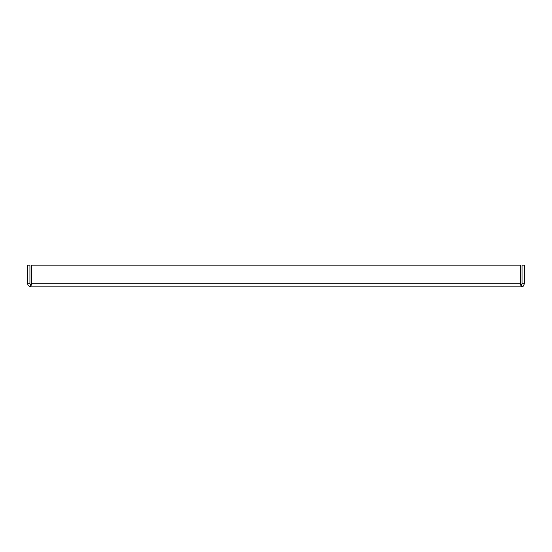 <?xml version="1.0" encoding="UTF-8"?>
<svg xmlns="http://www.w3.org/2000/svg" width="552" height="552" viewBox="0 0 552 552"><rect width="100%" height="100%" fill="white"/><g stroke="black" fill="none" stroke-linecap="round" stroke-linejoin="round"><path stroke-width="0.83" d="M522.068 283.762L521.295 284.535L521.295 286.867L523.234 286.191L524.4 283.762L524.4 265.132L522.068 265.132L522.068 283.762L524.4 283.762M31.14 284.308L30.705 284.535L29.932 283.762L29.932 265.132L27.6 265.132L27.6 283.762L28.276 285.701L30.705 286.867L31.574 283.762L31.574 265.132L520.426 265.132L520.426 283.762L521.295 286.867L30.705 286.867L30.705 284.535L31.574 283.762L520.426 283.762L521.295 284.535L520.426 283.762M29.932 283.762L27.6 283.762"/></g></svg>
